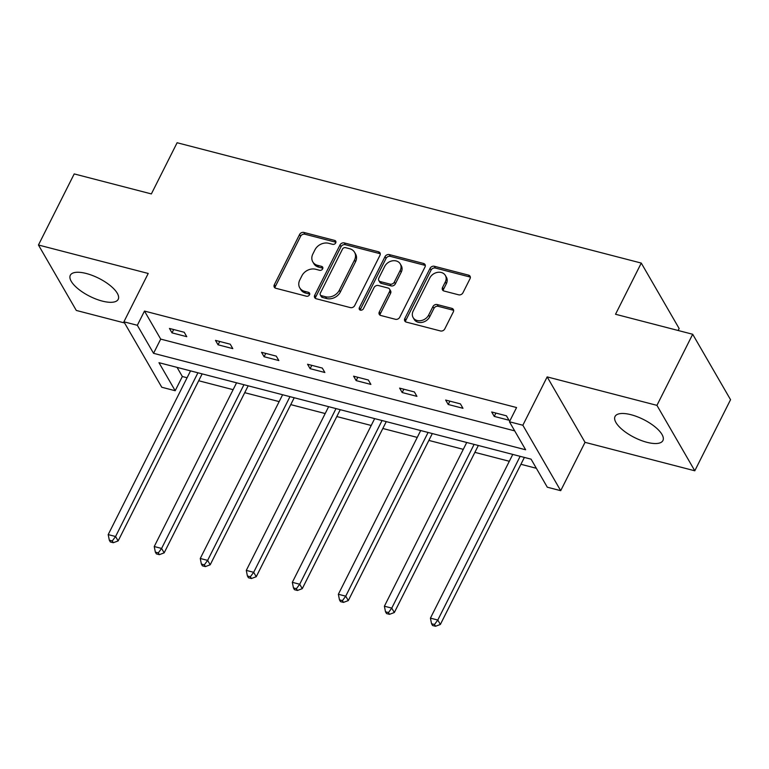 <?xml version="1.0" encoding="UTF-8"?>
<svg xmlns="http://www.w3.org/2000/svg" width="769" height="769" viewBox="0 0 769 769"><rect width="100%" height="100%" fill="white"/><g stroke="black" fill="none" stroke-linecap="round" stroke-linejoin="round"><path stroke-width="1.15" d="M335.707 242.908A2.365 1.894 -30.1 0 0 334.659 240.428L303.89 232.449A3.374 2.711 -30.1 0 0 299.583 234.487L274.322 284.732A3.374 2.711 -30.1 0 0 274.293 287.173A3.374 2.711 -30.1 0 0 275.811 288.269L306.581 296.248A2.365 1.894 -30.1 0 0 308.552 292.345L304.562 291.307A10.785 8.67 -30.1 0 1 299.718 287.779A10.785 8.67 -30.1 0 1 299.795 279.974L301.9 275.792A10.785 8.67 -30.1 0 1 315.655 269.256L319.644 270.294A2.365 1.894 -30.1 0 0 321.605 266.382L317.626 265.353A10.785 8.67 -30.1 0 1 312.772 261.825A10.785 8.67 -30.1 0 1 312.848 254.02L314.954 249.829A10.785 8.67 -30.1 0 1 328.709 243.302L332.698 244.331A2.365 1.894 -30.1 0 0 335.707 242.908M335.909 242.264A2.365 1.894 -30.1 0 0 335.688 242.197L304.909 234.218A3.374 2.711 -30.1 0 0 300.612 236.256L275.34 286.501A3.374 2.711 -30.1 0 0 275.023 287.933M309.801 294.181A2.365 1.894 -30.1 0 0 309.571 294.114L305.591 293.076L304.562 291.307M322.855 268.227A2.365 1.894 -30.1 0 0 322.624 268.15L318.645 267.122L317.626 265.353M646.96 442.31A26.79 10.074 26.7 0 1 615.046 416.471A26.79 10.074 26.7 0 1 631.003 414.712A26.79 10.074 26.7 0 1 662.916 440.55A26.79 10.074 26.7 0 1 646.96 442.31M102.248 301.083A26.79 10.074 26.7 0 1 70.325 275.244A26.79 10.074 26.7 0 1 86.282 273.495A26.79 10.074 26.7 0 1 118.205 299.324A26.79 10.074 26.7 0 1 102.248 301.083M694.792 470.791L656.937 405.359L547.163 376.897L585.026 442.338L694.792 470.791L730.55 399.697L692.696 334.265L615.527 314.261L641.269 263.075L177.11 142.736L151.368 193.923L74.209 173.919L38.45 245.003L76.304 310.445L124.568 322.961M692.696 334.265L656.937 405.359M458.651 294.815A3.374 2.711 -30.1 0 0 462.948 292.778L470.042 278.676A3.374 2.711 -30.1 0 0 470.061 276.244A3.374 2.711 -30.1 0 0 468.552 275.139L434.37 266.276A3.374 2.711 -30.1 0 0 430.073 268.314L404.802 318.558A3.374 2.711 -30.1 0 0 404.782 321A3.374 2.711 -30.1 0 0 406.292 322.105L440.474 330.958A3.374 2.711 -30.1 0 0 444.77 328.921L453.335 311.897A3.374 2.711 -30.1 0 0 453.354 309.455A3.374 2.711 -30.1 0 0 451.845 308.35L437.215 304.562A3.374 2.711 -30.1 0 0 432.918 306.6L428.669 315.04A9.017 7.248 -30.1 0 1 420.854 320.644A9.017 7.248 -30.1 0 1 413.116 317.549A9.017 7.248 -30.1 0 1 413.174 311.022L429.804 277.955A9.017 7.248 -30.1 0 1 437.628 272.351A9.017 7.248 -30.1 0 1 445.366 275.446A9.017 7.248 -30.1 0 1 445.299 281.963L442.531 287.481A3.374 2.711 -30.1 0 0 442.511 289.923A3.374 2.711 -30.1 0 0 444.021 291.018L458.651 294.815M177.062 367.38L182.34 376.512L175.188 390.729L161.769 387.249L123.905 321.807L148.215 273.466L38.45 245.003M123.905 321.807L137.334 325.287L153.55 353.317L525.64 449.788L509.424 421.758L522.853 425.238L560.707 490.68L547.288 487.2L531.071 459.16L158.972 362.689L175.188 390.729M509.424 421.758L516.576 407.541L144.485 311.07L137.334 325.287M547.163 376.897L522.853 425.238M379.963 255.327A3.374 2.711 -30.1 0 0 379.982 252.886A3.374 2.711 -30.1 0 0 378.473 251.78L344.291 242.917A3.374 2.711 -30.1 0 0 339.994 244.965L314.723 295.209A3.374 2.711 -30.1 0 0 314.704 297.641A3.374 2.711 -30.1 0 0 316.213 298.747L350.395 307.61A3.374 2.711 -30.1 0 0 354.692 305.572L379.963 255.327M389.335 254.597L423.508 263.459A3.374 2.711 -30.1 0 1 425.026 264.565A3.374 2.711 -30.1 0 1 424.997 267.006L399.736 317.241A3.374 2.711 -30.1 0 1 395.429 319.289L380.809 315.492A3.374 2.711 -30.1 0 1 379.29 314.386A3.374 2.711 -30.1 0 1 379.309 311.954L389.556 291.576A3.374 2.711 -30.1 0 0 389.585 289.134A3.374 2.711 -30.1 0 0 388.066 288.029L378.367 285.52A3.374 2.711 -30.1 0 0 374.061 287.558L363.391 308.773A2.365 1.894 -30.1 0 1 359.344 307.715L385.029 256.635A3.374 2.711 -30.1 0 1 389.335 254.597L390.354 256.365L424.536 265.228L423.508 263.459M678.133 330.487L679.133 328.507L641.269 263.075M182.34 376.512L187.088 377.742M198.7 380.751L233.122 389.672M244.725 392.68L279.157 401.61M290.759 404.619L325.191 413.539M336.793 416.548L371.216 425.478M382.827 428.487L417.25 437.407M428.862 440.416L463.284 449.346M474.886 452.355L509.318 461.275M520.921 464.284L536.349 468.283M585.026 442.338L560.707 490.68M144.485 311.07L160.702 339.1L514.701 430.88M160.702 339.1L153.55 353.317M509.001 420.23L494.246 416.404L491.689 411.982L506.435 415.808L509.001 420.23M462.967 408.301L448.212 404.475L445.655 400.053L460.41 403.879L462.967 408.301M416.933 396.362L402.177 392.536L399.62 388.114L414.376 391.94L416.933 396.362M370.898 384.423L356.143 380.607L353.586 376.185L368.341 380.001L370.898 384.423M324.864 372.494L310.109 368.668L307.552 364.246L322.307 368.072L324.864 372.494M278.839 360.555L264.084 356.729L261.527 352.308L276.273 356.134L278.839 360.555M232.805 348.626L218.05 344.8L215.493 340.379L230.248 344.204L232.805 348.626M186.771 336.687L172.016 332.862L169.459 328.44L184.214 332.266L186.771 336.687M172.016 332.862L173.688 329.536M218.05 344.8L219.723 341.474M264.084 356.729L265.757 353.413M310.109 368.668L311.781 365.342M356.143 380.607L357.816 377.281M402.177 392.536L403.85 389.21M448.212 404.475L449.884 401.149M494.246 416.404L495.918 413.078M312.772 261.825L313.8 263.594A10.785 8.67 -30.1 0 0 318.645 267.122M299.718 287.779L300.746 289.548A10.785 8.67 -30.1 0 0 305.591 293.076M380.28 253.895A3.374 2.711 -30.1 0 0 379.492 253.549L345.319 244.686A3.374 2.711 -30.1 0 0 341.013 246.734L315.742 296.969A3.374 2.711 -30.1 0 0 315.425 298.401M345.512 247.656A2.365 1.894 -30.1 0 0 342.503 249.089L320.317 293.181A2.365 1.894 -30.1 0 0 321.365 295.661L325.566 296.757A10.785 8.67 -30.1 0 0 339.331 290.221L354.49 260.076A10.785 8.67 -30.1 0 0 354.557 252.27A10.785 8.67 -30.1 0 0 349.712 248.743L345.512 247.656M320.308 294.892L321.327 296.661A2.365 1.894 -30.1 0 0 322.394 297.43L321.365 295.661M354.557 252.27L355.586 254.039A10.785 8.67 -30.1 0 1 355.509 261.844L340.35 291.989A10.785 8.67 -30.1 0 1 326.585 298.526L322.394 297.43M425.315 265.574A3.374 2.711 -30.1 0 0 424.536 265.228M389.585 289.134L390.604 290.903A3.374 2.711 -30.1 0 1 390.585 293.345L380.338 313.723A3.374 2.711 -30.1 0 0 380.021 315.146M390.354 256.365A3.374 2.711 -30.1 0 0 386.057 258.403L360.363 309.484A2.365 1.894 -30.1 0 0 360.161 310.128M400.197 270.428A9.017 7.248 -30.1 0 0 400.255 263.902A9.017 7.248 -30.1 0 0 392.517 260.816A9.017 7.248 -30.1 0 0 384.702 266.41L378.838 278.07A3.374 2.711 -30.1 0 0 378.819 280.502A3.374 2.711 -30.1 0 0 380.328 281.608L390.037 284.126A3.374 2.711 -30.1 0 0 394.334 282.088L400.197 270.428L401.216 272.197A9.017 7.248 -30.1 0 0 401.274 265.67L400.255 263.902M378.819 280.502L379.838 282.271A3.374 2.711 -30.1 0 0 381.357 283.377L380.328 281.608M401.216 272.197L395.353 283.857A3.374 2.711 -30.1 0 1 391.056 285.895L381.357 283.377M445.366 275.446L446.385 277.215A9.017 7.248 -30.1 0 1 446.328 283.732L443.55 289.25A3.374 2.711 -30.1 0 0 443.232 290.682M413.116 317.549L414.135 319.318A9.017 7.248 -30.1 0 0 421.873 322.413A9.017 7.248 -30.1 0 0 429.688 316.809L428.669 315.04M453.652 310.465A3.374 2.711 -30.1 0 0 452.864 310.118L438.234 306.331A3.374 2.711 -30.1 0 0 433.937 308.369L429.688 316.809M470.359 277.244A3.374 2.711 -30.1 0 0 469.571 276.907L435.389 268.045A3.374 2.711 -30.1 0 0 431.092 270.082L405.821 320.327A3.374 2.711 -30.1 0 0 405.503 321.759M190.539 370.879L108.198 534.599L115.571 536.512L118.138 540.934L202.151 373.888M112.274 540.953L109.323 540.194L110.342 541.962L113.293 542.722L112.274 540.953L115.571 536.512L197.921 372.792M109.323 540.194L108.198 534.599M118.138 540.934L113.293 542.722M236.573 382.808L154.233 546.528L161.605 548.441L164.162 552.863L248.176 385.817M158.299 552.892L155.348 552.123L156.376 553.891L159.327 554.66L158.299 552.892L161.605 548.441L243.946 384.721M155.348 552.123L154.233 546.528M164.162 552.863L159.327 554.66M282.608 394.747L200.267 558.467L207.64 560.38L210.197 564.802L294.21 397.756M204.333 564.831L201.382 564.062L202.41 565.83L205.361 566.599L204.333 564.831L207.64 560.38L289.98 396.66M201.382 564.062L200.267 558.467M210.197 564.802L205.361 566.599M328.642 406.676L246.291 570.396L253.674 572.309L256.231 576.731L340.244 409.694M250.367 576.76L247.416 575.991L248.445 577.759L251.396 578.528L250.367 576.76L253.674 572.309L336.015 408.589M247.416 575.991L246.291 570.396M256.231 576.731L251.396 578.528M374.666 418.615L292.326 582.335L299.708 584.248L302.265 588.669L386.278 421.623M296.401 588.698L293.45 587.929L294.469 589.698L297.42 590.467L296.401 588.698L299.708 584.248L382.049 420.528M293.45 587.929L292.326 582.335M302.265 588.669L297.42 590.467M420.701 430.553L338.36 594.264L345.733 596.177L348.299 600.599L432.313 433.562M342.436 600.627L339.485 599.868L340.504 601.637L343.455 602.396L342.436 600.627L345.733 596.177L428.083 432.466M339.485 599.868L338.36 594.264M348.299 600.599L343.455 602.396M466.735 442.483L384.394 606.203L391.767 608.116L394.324 612.537L478.337 445.491M388.46 612.566L385.509 611.797L386.538 613.566L389.489 614.335L388.46 612.566L391.767 608.116L474.108 444.395M385.509 611.797L384.394 606.203M394.324 612.537L389.489 614.335M512.769 454.421L430.429 618.132L437.801 620.045L440.358 624.466L524.371 457.43M434.495 624.495L431.544 623.736L432.572 625.505L435.523 626.264L434.495 624.495L437.801 620.045L520.142 456.334M431.544 623.736L430.429 618.132M440.358 624.466L435.523 626.264M335.688 242.197L334.659 240.428M309.571 294.114L308.552 292.345M322.624 268.15L321.605 266.382M275.34 286.501L274.322 284.732M300.612 236.256L299.583 234.487M304.909 234.218L303.89 232.449M315.742 296.969L314.723 295.209M341.013 246.734L339.994 244.965M345.319 244.686L344.291 242.917M379.492 253.549L378.473 251.78M326.585 298.526L325.566 296.757M340.35 291.989L339.331 290.221M355.509 261.844L354.49 260.076M380.338 313.723L379.309 311.954M390.585 293.345L389.556 291.576M360.363 309.484L359.344 307.715M386.057 258.403L385.029 256.635M391.056 285.895L390.037 284.126M395.353 283.857L394.334 282.088M443.55 289.25L442.531 287.481M446.328 283.732L445.299 281.963M433.937 308.369L432.918 306.6M438.234 306.331L437.215 304.562M452.864 310.118L451.845 308.35M405.821 320.327L404.802 318.558M431.092 270.082L430.073 268.314M435.389 268.045L434.37 266.276M469.571 276.907L468.552 275.139"/></g></svg>
